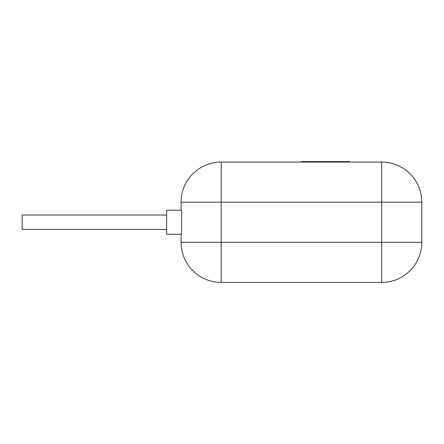 <?xml version="1.0" encoding="UTF-8"?>
<svg xmlns="http://www.w3.org/2000/svg" width="444" height="444" viewBox="0 0 444 444"><rect width="100%" height="100%" fill="white"/><g stroke="black" fill="none" stroke-linecap="round" stroke-linejoin="round"><path stroke-width="0.67" d="M301.437 162.06L301.437 161.577L349.583 161.577L349.583 162.06M181.08 234.277L181.08 242.302A40.121 40.121 0 0 0 221.195 282.423L381.679 282.423A40.121 40.121 0 0 0 421.8 242.302L421.8 202.181L181.08 202.181A40.121 40.121 0 0 1 221.195 162.06L221.195 242.302L381.679 242.302L381.679 162.06L221.195 162.06A40.121 40.121 0 0 0 181.08 202.181L181.08 210.206M381.679 162.06A40.121 40.121 0 0 1 421.8 202.181A40.121 40.121 0 0 0 381.679 162.06M181.596 210.206L181.596 234.277L166.633 234.277L166.633 210.206L181.596 210.206M166.633 229.465L22.2 229.465L22.2 215.018L166.633 215.018M421.8 242.302L381.679 242.302L381.679 282.423A40.121 40.121 0 0 0 421.8 242.302M221.195 242.302L221.195 282.423A40.121 40.121 0 0 1 181.08 242.302L221.195 242.302"/></g></svg>
